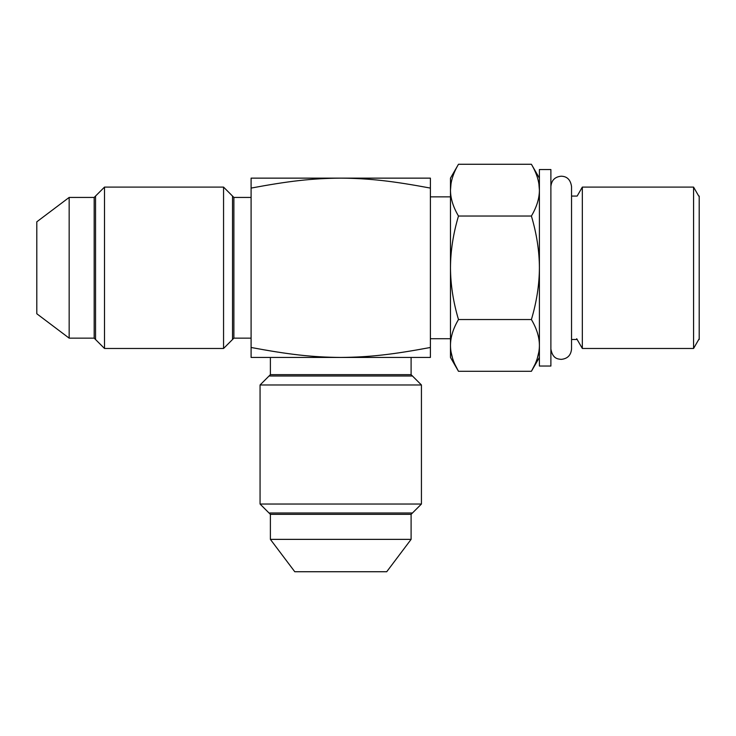 <?xml version="1.0" encoding="UTF-8"?>
<svg xmlns="http://www.w3.org/2000/svg" width="736" height="736" viewBox="0 0 736 736"><rect width="100%" height="100%" fill="white"/><g stroke="black" fill="none" stroke-linecap="round" stroke-linejoin="round"><path stroke-width="1.1" d="M539.405 178.14L531.401 164.266C536.71 173.254 539.378 181.875 539.405 190.146C539.378 198.426 536.71 207.046 531.401 216.025C536.673 233.79 539.341 251.04 539.405 267.784L539.405 169.528L550.887 169.528L550.887 366.04L539.405 366.04L539.405 267.784C539.332 284.639 536.654 301.889 531.401 319.544C536.71 328.532 539.378 337.152 539.405 345.423C539.378 353.703 536.71 362.324 531.401 371.303L534.87 364.596M537.363 358.165L538.899 351.762M531.401 216.025L458.482 216.025C453.21 233.79 450.542 251.04 450.478 267.784L450.478 357.438L458.482 371.303L455.014 364.596M531.401 164.266L458.482 164.266L450.478 178.14L450.478 267.784C450.561 284.639 453.229 301.889 458.482 319.544C453.174 328.532 450.506 337.152 450.478 345.423C450.506 353.703 453.183 362.324 458.482 371.303L531.401 371.303L539.405 357.438M452.53 358.165L450.993 351.762M531.401 319.544L458.482 319.544M458.482 164.266C453.174 173.254 450.506 181.875 450.478 190.146L451.012 183.715M450.478 190.146C450.506 198.426 453.183 207.046 458.482 216.025M539.405 190.146L538.881 183.715M430.394 347.484L430.394 357.438L340.75 357.438C369.766 357.218 393.052 354.43 430.394 347.484L430.394 178.14L340.75 178.14C369.766 178.351 393.052 181.139 430.394 188.085M251.096 357.438L340.75 357.438C311.751 357.218 288.438 354.43 251.096 347.484L251.096 357.438M251.096 188.085C288.438 181.139 311.751 178.351 340.75 178.14L251.096 178.14L251.096 347.484M270.388 357.438L270.388 374.652L411.102 374.652L421.434 384.974L421.434 504.031L411.102 514.354L411.102 539.368L386.722 571.734L294.777 571.734L270.388 539.368L411.102 539.368M411.102 357.438L411.102 374.652M270.388 374.652L260.066 384.974L421.434 384.974M260.066 384.974L260.066 504.031L421.434 504.031M260.066 504.031L270.388 514.354L411.102 514.354M270.388 514.354L270.388 539.368M69.156 197.432L69.156 338.146L36.8 313.757L36.8 221.812L69.156 197.432L94.171 197.432L104.503 187.1L223.56 187.1L223.56 348.468L104.503 348.468L104.503 187.1M94.171 197.432L94.171 338.146L104.503 348.468M223.56 348.468L233.882 338.146L233.882 197.432L223.56 187.1M693.57 187.1L693.57 348.468L582.332 348.468L582.332 187.1L693.57 187.1L698.74 196.07M269.026 376.013L412.464 376.013M412.464 512.992L269.026 512.992M232.521 196.07L232.521 339.508M95.542 339.508L95.542 196.07M699.2 196.07L699.2 339.508M450.478 338.716L430.394 338.716M450.478 196.852L430.394 196.852M69.156 338.146L94.171 338.146M233.882 338.146L251.096 338.146M233.882 197.432L251.096 197.432M699.2 338.716L693.57 348.468M571.541 196.07L577.162 196.07L582.332 187.1M576.702 338.716L582.332 348.468M550.887 186.53C551.494 180.256 554.935 176.815 561.209 176.198C564.705 176.327 570.216 177.468 571.541 186.53L571.541 349.048C570.924 355.313 567.484 358.763 561.209 359.37C557.851 359.012 552.653 358.855 550.887 349.048M577.162 339.508L571.541 339.508"/></g></svg>
